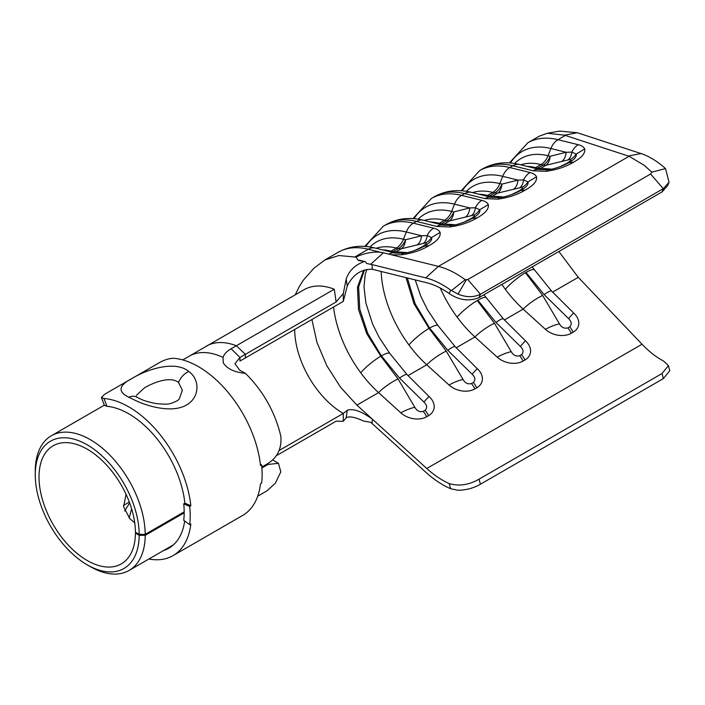 <?xml version="1.0" encoding="UTF-8"?>
<svg xmlns="http://www.w3.org/2000/svg" width="705" height="705" viewBox="0 0 705 705"><rect width="100%" height="100%" fill="white"/><g stroke="black" fill="none" stroke-linecap="round" stroke-linejoin="round"><path stroke-width="1.06" d="M35.25 474.835L35.25 471.363A77.753 44.891 60 0 1 51.35 435.769A77.753 44.891 60 0 1 90.231 439.62A77.753 44.891 60 0 1 145.212 534.346L139.185 534.372A73.496 42.432 -120 0 0 87.217 444.837A73.496 42.432 -120 0 0 35.25 474.835A73.496 42.432 -120 0 0 87.217 564.846A73.496 42.432 -120 0 0 139.185 535.315L145.212 535.342A77.753 44.891 60 0 1 129.103 570.442A77.753 44.891 60 0 1 90.231 566.591L87.217 564.846L90.231 566.591M295.254 294.796L299.211 286.724L303.344 280.185L313.91 268.226L324.908 259.942L338.876 255.527L356.078 257.122L358.272 260.365L359.312 260.11L365.516 261.811L358.272 260.365M467.776 279.541L480.44 294.232L479.012 297.607C469.045 301.625 459.114 300.277 449.2 293.553A82.018 47.35 60 0 0 442.705 289.385A82.018 47.35 60 0 0 426.781 282.767L372.372 269.292L371.993 264.578L425.723 277.876A87.464 50.496 60 0 1 442.705 284.935A87.464 50.496 60 0 1 450.662 290.116L458.021 294.126C466.34 297.475 473.813 297.51 480.44 294.232L663.352 188.632L669.045 182.243L665.52 168.565L651.878 172.161L650.6 173.994L467.776 279.541L465.229 279.744A91.597 52.884 -120 0 0 456.17 273.778A91.597 52.884 -120 0 0 438.387 266.384L388.763 254.117A15.977 11.403 -76.1 0 1 395.461 253.086L403.04 253.218L401.418 254.796L391.583 254.805M371.993 423.441L425.723 472.174A87.464 50.496 60 0 0 450.662 488.724L449.2 483.604A82.018 47.35 60 0 1 426.781 468.508L372.372 419.158L371.993 423.441L370.636 422.304L363.586 421.061C354.756 416.999 348.949 415.924 346.146 417.845L347.265 410.284L343.282 413.456A68.614 39.621 60 0 1 339.519 411.121A68.614 39.621 60 0 1 294.708 329.455M245.375 357.937L343.282 301.405L343.291 293.588L336.135 301.951L239.964 357.453L239.956 361.048L245.375 357.937L245.375 354.351L236.36 345.75L334.276 289.217A78.202 45.155 -120 0 0 304.128 289.676L189.222 356.184M479.012 297.607L662.048 191.927L663.352 188.632M669.045 182.243L667.741 185.538L662.048 191.927M261.907 467.97L267.97 464.463L278.449 463.308L280.819 471.857L275.338 483.251L266.931 490.865L257.704 496.197M184.181 512.835L145.212 535.342M231.143 348.746L239.964 357.453L234.959 363.701L239.638 370.16L245.437 373.333C234.368 372.284 226.975 368.777 223.256 362.819L223.08 357.426C224.005 354.218 226.693 351.319 231.143 348.746L236.36 345.75A78.202 45.155 -120 0 0 206.221 346.199M134.708 522.749A68.165 39.357 60 0 1 129.746 518.572L123.587 506.772L126.089 494.364M139.185 535.315L135.422 533.103A68.165 39.357 60 0 1 121.304 563.877A68.165 39.357 60 0 1 87.217 560.501A68.165 39.357 60 0 1 42.688 500.435A68.165 39.357 60 0 1 53.131 445.807A68.165 39.357 60 0 1 87.217 449.182A68.165 39.357 60 0 1 135.422 532.24L139.185 534.372M509.407 162.934L527.851 142.771L539.237 136.197L547.309 133.271L564.538 135.175L629.08 156.29L644.141 165.261L651.878 172.161M245.437 373.333C263.238 391.055 275.029 411.984 280.819 436.122C281.912 448.151 277.629 457.272 267.97 463.476L261.828 467.018M346.146 417.845L343.291 421.29L343.282 413.456L279.18 450.469M276.157 455.809L336.091 421.202L343.291 421.29M334.276 289.217L336.135 301.951M372.372 269.292C361.365 268.975 352.993 274.527 347.265 285.966L346.146 279.136L343.291 293.588M346.146 279.136C348.94 270.976 354.73 265.212 363.498 261.846M347.265 410.284C352.976 408.23 361.348 411.191 372.372 419.158L356.897 405.119L340.497 387.16L326.803 365.683L316.994 342.489L311.901 319.524M449.2 483.604C459.087 486.424 469.028 484.952 479.012 479.188L662.048 373.518L668.437 365.631L669.75 370.742L663.352 378.611L480.44 484.212C473.822 488.08 466.349 490.107 458.021 490.283L450.662 488.724M665.52 168.565L664.947 168.046C656.857 160.987 648.891 156.157 641.057 153.567L577.289 132.734L559.638 131.095L547.309 133.271M668.437 365.631L663.625 361.075C656.32 357.268 649.12 351.654 642.026 344.234L578.259 277.312L558.845 251.509M356.078 257.122A20.375 8.081 167.8 0 1 380.497 252.275L368.239 249.235A15.977 11.403 -76.1 0 1 375.183 248.063C361.691 244.706 349.336 246.124 338.118 252.311A98.524 56.885 -120 0 1 368.239 249.235L355.038 256.867M527.851 142.771A98.524 56.885 60 0 1 557.981 139.696L578.259 144.71C581.625 145.565 583.775 146.984 584.709 148.966C585.432 153.258 581.731 157.656 573.597 162.176C565.886 166.803 556.694 169.852 546.023 171.306L547.644 169.738L540.065 169.597L519.788 164.582C506.296 161.216 493.941 162.635 482.722 168.821A98.524 56.885 -120 0 1 512.843 165.754A15.977 11.403 -76.1 0 1 519.788 164.582M461.202 190.764L479.647 170.592A98.524 56.885 60 0 1 509.777 167.526L530.054 172.54C533.429 173.386 535.58 174.805 536.505 176.796C537.236 181.088 533.526 185.485 525.392 190.006C517.682 194.633 508.49 197.673 497.818 199.136L499.448 197.567L491.861 197.426L471.583 192.403C458.1 189.046 445.745 190.465 434.518 196.651A98.524 56.885 -120 0 1 464.648 193.584A15.977 11.403 -76.1 0 1 471.583 192.403M413.007 218.594L431.451 198.422A98.524 56.885 60 0 1 461.581 195.356L481.85 200.37C485.225 201.216 487.375 202.635 488.301 204.626C489.032 208.909 485.331 213.315 477.197 217.836C469.477 222.463 460.286 225.503 449.614 226.966L451.244 225.397L443.656 225.256L423.388 220.233C409.896 216.876 397.541 218.294 386.314 224.481A98.524 56.885 -120 0 1 416.443 221.414A15.977 11.403 -76.1 0 1 423.388 220.233M364.802 246.424L383.247 226.252A98.524 56.885 60 0 1 413.377 223.185L433.654 228.2C437.021 229.046 439.171 230.464 440.105 232.456C440.828 236.739 437.126 241.145 428.993 245.666C421.282 250.293 412.09 253.333 401.418 254.796M371.993 264.578L370.636 264.322L383.361 252.778L380.497 252.275M383.361 252.778L388.763 254.117M135.422 533.103L136.18 532.663M145.212 534.346L184.181 511.848M501.881 284.397A88.936 51.35 -120 0 0 505.344 289.297A88.936 51.35 -120 0 0 523.154 309.125L545.45 329.35A18.638 13.307 -163.9 0 0 571.306 333.236L573.183 332.152A18.638 13.307 -163.9 0 0 573.694 313.046A19.705 0.723 129.4 0 0 568.521 318.572L544.137 294.593L526.018 272.386L525.445 272.712L542.665 295.439L559.426 323.824C561.533 327.473 564.344 328.83 567.869 327.895L569.755 326.812C572.09 324.362 571.676 321.612 568.521 318.572M440.281 288.045A88.936 51.35 -120 0 0 457.148 317.127A88.936 51.35 -120 0 0 474.95 336.955L497.245 357.179A18.638 13.307 -163.9 0 0 523.101 361.066L524.987 359.982A18.638 13.307 -163.9 0 0 525.489 340.876A19.705 0.723 129.4 0 0 520.325 346.402L495.932 322.423L477.823 300.215L477.25 300.541L494.461 323.269L511.222 351.654C513.328 355.302 516.148 356.66 519.673 355.725L521.55 354.633C523.885 352.192 523.48 349.442 520.325 346.402M381.185 271.478A88.936 51.35 -120 0 0 408.944 344.957A88.936 51.35 -120 0 0 426.754 364.785L449.05 385.009A18.638 13.307 -163.9 0 0 474.897 388.896L476.783 387.812A18.638 13.307 -163.9 0 0 477.294 368.706A19.705 0.723 129.4 0 0 472.121 374.232L447.728 350.253L429.618 328.045L415.157 303.785L407.358 277.955M333.553 307.019A88.936 51.35 -120 0 0 360.74 372.778A88.936 51.35 -120 0 0 378.55 392.614L400.845 412.839A18.638 13.307 -163.9 0 0 426.701 416.726L428.578 415.642A18.638 13.307 -163.9 0 0 429.089 396.536A19.705 0.723 129.4 0 0 423.916 402.062L399.532 378.083L381.414 355.875L367.719 333.306L359.744 309.098L358.616 286.909L364.485 269.98M532.134 266.931L551.663 291.13L573.694 313.046M483.93 294.761L503.458 318.951L525.489 340.876M415.21 279.903L420.726 296.065L427.406 309.662L437.981 325.578L455.263 346.781L477.294 368.706M366.882 269.345L365.243 274.307L363.983 286.847L365.877 302.956L372.531 323.895L379.202 337.492L389.786 353.408L407.058 374.611L429.089 396.536M363.709 270.253L357.461 287.261L358.537 309.513L366.776 333.712L380.841 356.201L398.052 378.929L414.822 407.305C416.928 410.953 419.739 412.31 423.264 411.385L425.15 410.292C427.486 407.842 427.071 405.102 423.916 402.062M414.663 250.495L421.837 246.988C425.608 244.785 426.957 243.401 425.899 242.82L401.339 248.759L396.007 251.835A15.977 14.699 -86.2 0 1 393.857 252.69M370.002 247.006A88.292 50.971 60 0 1 403.445 239.242L405.542 239.762L421.555 235.77L427.186 235.585L431.566 237.55C432.306 240.149 429.777 243.049 423.978 246.23L428.993 245.666M440.105 232.456L431.566 237.55A15.977 14.25 -90.7 0 1 425.899 242.82M424.516 245.904L424.19 246.115C420.268 248.68 408.636 253.104 403.04 253.218M391.989 252.223A15.977 11.403 103.9 0 0 393.134 251.641L398.466 248.565L396.369 248.054L391.037 251.13L393.134 251.641A15.977 9.227 -120 0 0 396.007 251.835L404.168 252.372A15.977 14.699 -86.2 0 1 401.7 253.324M405.542 239.762A15.977 9.799 -104 0 1 401.339 248.759A15.977 9.227 -120 0 1 398.466 248.565A15.977 11.403 103.9 0 0 405.542 239.762M376.1 248.292A83.613 48.275 -120 0 1 396.369 248.054A15.977 11.403 103.9 0 0 403.445 239.242L406.3 231.989L421.555 235.77A15.977 9.799 -104 0 1 417.351 244.767M433.654 228.2A15.977 11.403 103.9 0 0 427.186 235.585A15.977 9.103 -104.9 0 1 423.608 243.155M421.837 246.988L423.978 246.23M414.822 407.305A19.705 6.768 155 0 0 400.845 412.839M406.027 277.629L414.002 303.811L429.045 328.371L446.256 351.099L463.026 379.475C465.133 383.123 467.944 384.489 471.469 383.555L473.355 382.462C475.69 380.013 475.276 377.272 472.121 374.232M559.268 167.006L566.441 163.507C570.213 161.304 571.561 159.912 570.504 159.339L545.943 165.27L540.612 168.345A15.977 14.699 -86.2 0 1 538.461 169.2M511.063 194.836L518.245 191.337C522.008 189.134 523.366 187.742 522.299 187.169L497.739 193.1L492.416 196.175A15.977 14.699 -86.2 0 1 490.257 197.03M462.859 222.665L470.041 219.167C473.813 216.955 475.161 215.571 474.095 214.99L449.534 220.929L444.212 224.005A15.977 14.699 -86.2 0 1 442.053 224.86M418.206 219.184A88.292 50.971 60 0 1 451.649 211.412L453.747 211.932L469.759 207.94L475.39 207.755L479.761 209.72C480.502 212.328 477.981 215.219 472.183 218.4L477.197 217.836M488.301 204.626L479.761 209.72A15.977 14.25 -90.7 0 1 474.095 214.99M472.72 218.074L472.394 218.286C468.464 220.85 456.84 225.274 451.244 225.388M466.402 191.355A88.292 50.971 60 0 1 499.854 183.582L501.942 184.102L517.963 180.11L523.595 179.925L527.966 181.89C528.706 184.499 526.177 187.389 520.387 190.579L525.392 190.006M536.505 176.796L527.966 181.89A15.977 14.25 -90.7 0 1 522.299 187.169M499.448 197.559C505.044 197.444 516.668 193.02 520.59 190.456L520.792 190.324M514.606 163.525A88.292 50.971 60 0 1 548.049 155.752L550.147 156.272L566.159 152.28L571.799 152.095L576.17 154.06C576.91 156.669 574.381 159.559 568.582 162.749L573.597 162.176M584.709 148.966L576.17 154.06A15.977 14.25 -90.7 0 1 570.504 159.339M569.12 162.423L568.794 162.626C564.872 165.19 553.24 169.614 547.644 169.729M440.193 224.393A15.977 11.403 103.9 0 0 441.339 223.82L446.662 220.744L444.573 220.224L439.241 223.3L441.339 223.82A15.977 9.227 -120 0 0 444.212 224.005L452.372 224.543A15.977 14.699 -86.2 0 1 449.896 225.494M453.747 211.932A15.977 9.799 -104 0 1 449.534 220.929A15.977 9.227 -120 0 1 446.662 220.744A15.977 11.403 103.9 0 0 453.747 211.932M424.304 220.462A83.613 48.275 -120 0 1 444.573 220.224A15.977 11.403 103.9 0 0 451.649 211.412L454.496 204.159L469.759 207.94A15.977 9.799 -104 0 1 465.556 216.937M481.85 200.37A15.977 11.403 103.9 0 0 475.39 207.755A15.977 9.103 -104.9 0 1 471.804 215.325M470.041 219.167L472.183 218.4M488.398 196.572A15.977 11.403 103.9 0 0 489.543 195.99L494.866 192.914L492.769 192.394L487.446 195.47L489.543 195.99A15.977 9.227 -120 0 0 492.416 196.175L500.576 196.721A15.977 14.699 -86.2 0 1 498.1 197.664M501.942 184.102A15.977 9.799 -104 0 1 497.739 193.1A15.977 9.227 -120 0 1 494.866 192.914A15.977 11.403 103.9 0 0 501.942 184.102M472.509 192.632A83.613 48.275 -120 0 1 492.769 192.394A15.977 11.403 103.9 0 0 499.854 183.582L502.7 176.338L517.963 180.11A15.977 9.799 -104 0 1 513.751 189.107M530.054 172.54A15.977 11.403 103.9 0 0 523.595 179.925A15.977 9.103 -104.9 0 1 520.008 187.504M518.245 191.337L520.387 190.579M536.593 168.742A15.977 11.403 103.9 0 0 537.739 168.16L543.07 165.085L540.973 164.565L535.65 167.64L537.739 168.16A15.977 9.227 -120 0 0 540.612 168.345L548.772 168.892A15.977 14.699 -86.2 0 1 546.304 169.834M550.147 156.272A15.977 9.799 -104 0 1 545.943 165.27A15.977 9.227 -120 0 1 543.07 165.085A15.977 11.403 103.9 0 0 550.147 156.272M520.704 164.803A83.613 48.275 -120 0 1 540.973 164.565A15.977 11.403 103.9 0 0 548.049 155.752L550.905 148.508L566.159 152.28A15.977 9.799 -104 0 1 561.955 161.278M578.259 144.71A15.977 11.403 103.9 0 0 571.799 152.095A15.977 9.103 -104.9 0 1 568.212 159.674M566.441 163.507L568.582 162.749M463.026 379.475A19.705 6.768 155 0 0 449.05 385.009M511.222 351.654A19.705 6.768 155 0 0 497.245 357.179M559.426 323.824A19.705 6.768 155 0 0 545.45 329.35M347.265 285.966L343.282 301.405M370.636 264.322L366.591 263.432L365.516 261.811M650.6 173.994L663.264 188.684M188.834 371.5L189.389 371.932C200.167 380.118 199.621 397.655 186.534 404.926C173.888 412.619 152.359 407.763 137.942 401.638L128.759 397.232C117.62 391.698 118.599 385.494 131.712 378.629L132.346 378.259C148.279 368.644 175.739 360.414 188.834 371.5A13.844 9.297 128.6 0 0 178.568 382.542C170.416 375.774 153.382 382.524 144.384 387.935L136.312 395.443M128.759 397.232A13.844 10.267 -58.7 0 1 137.387 397.408C139.652 398.536 142.692 400.889 155.532 403.48C163.41 404.397 168.53 404.37 170.883 403.392C176.1 401.612 178.92 400.026 179.343 398.633L182.366 390.244L178.568 382.542M123.472 505.423L129.315 502.048M124.626 511.046L129.658 502.956M106.993 406.318A79.885 46.125 60 0 1 128.83 413.853A79.885 46.125 60 0 1 184.86 503.176L183.732 503.828A79.885 46.125 60 0 1 183.732 520.334L189.707 524.661A88.407 51.042 -120 0 0 189.707 506.401L190.835 505.749A88.407 51.042 -120 0 0 128.83 406.9A88.407 51.042 -120 0 0 103.926 398.492L106.993 406.318L104.402 405.322L101.353 397.549L103.926 398.492M184.684 521.021A79.885 46.125 60 0 1 168.768 548.261A79.885 46.125 60 0 1 163.472 550.596M148.878 559.021A88.407 51.042 -120 0 0 173.033 555.637A88.407 51.042 -120 0 0 190.835 524.009L189.707 524.661M173.033 555.637L242.696 515.417A88.407 51.042 -120 0 0 260.506 483.789L261.634 483.137A88.407 51.042 -120 0 0 261.634 464.877L260.506 465.529A88.407 51.042 -120 0 0 198.493 366.679A88.407 51.042 -120 0 0 173.589 358.272C169.015 358.404 164.256 359.876 159.33 362.687L132.346 378.259M101.353 397.549L104.728 394.21L131.712 378.629M190.835 505.749L184.86 503.176M131.615 508.798L129.165 518.025M189.707 506.401L183.732 503.828M261.634 464.877L260.374 464.331M629.08 156.29L438.387 266.384L425.723 277.876M182.745 359.911L189.178 356.192A77.753 44.891 60 0 1 189.213 356.175A77.753 44.891 60 0 1 223.08 357.426M510.464 163.014A93.844 54.179 -120 0 1 550.905 148.508A15.977 11.403 103.9 0 1 557.981 139.696L565.339 135.448M663.352 378.611L662.048 373.518M479.012 479.188L480.44 484.212M449.2 293.553L450.662 290.116M546.023 171.306L533.121 170.769L512.843 165.754L509.777 167.526A15.977 11.403 103.9 0 0 502.7 176.338A93.844 54.179 -120 0 0 462.26 190.844M497.818 199.136L484.917 198.599L464.648 193.584L461.581 195.356A15.977 11.403 103.9 0 0 454.496 204.159A93.844 54.179 -120 0 0 414.064 218.673M449.614 226.966L436.721 226.428L416.443 221.414L413.377 223.185A15.977 11.403 103.9 0 0 406.3 231.989A93.844 54.179 -120 0 0 365.86 246.503M552.57 292.143L578.259 277.312M504.375 319.973L523.154 309.125A19.705 4.724 145.4 0 1 542.665 295.439M456.17 347.803L474.95 336.955A19.705 4.724 145.4 0 1 494.461 323.269M407.966 375.633L426.754 364.785A19.705 4.724 145.4 0 1 446.256 351.099M356.897 405.119L378.55 392.614A19.705 4.724 145.4 0 1 398.052 378.929M426.781 468.508L642.026 344.234M360.74 372.778A19.705 3.816 141.5 0 1 380.841 356.201L381.414 355.875A19.705 3.948 142.1 0 1 389.786 353.408M404.168 252.372L407.12 252.672M382.401 249.852A83.613 48.275 60 0 1 391.037 251.13A15.977 11.403 103.9 0 1 389.9 251.703M423.264 411.385A19.705 11.377 60 0 1 426.701 416.726M407.058 374.611A19.705 3.014 138.3 0 0 399.532 378.083M425.15 410.292A19.705 11.377 60 0 1 428.578 415.642M408.944 344.957A19.705 3.816 141.5 0 1 429.045 328.371L429.618 328.045A19.705 3.948 142.1 0 1 437.981 325.578M548.772 168.892L551.724 169.182M527.005 166.362A83.613 48.275 60 0 1 535.65 167.64A15.977 11.403 103.9 0 1 534.505 168.222M500.576 196.721L503.529 197.012M478.801 194.192A83.613 48.275 60 0 1 487.446 195.47A15.977 11.403 103.9 0 1 486.3 196.052M452.372 224.543L455.324 224.842M430.605 222.022A83.613 48.275 60 0 1 439.241 223.3A15.977 11.403 103.9 0 1 438.096 223.882M436.721 226.428A15.977 11.403 -76.1 0 1 443.656 225.256M484.917 198.599A15.977 11.403 -76.1 0 1 491.861 197.426M533.121 170.769A15.977 11.403 -76.1 0 1 540.065 169.597M471.469 383.555A19.705 11.377 60 0 1 474.897 388.896M455.263 346.781A19.705 3.014 138.3 0 0 447.728 350.253M473.355 382.462A19.705 11.377 60 0 1 476.783 387.812M477.25 300.541A19.705 3.816 141.5 0 0 457.148 317.127M486.186 297.748A19.705 3.948 142.1 0 0 477.823 300.215M519.673 355.725A19.705 11.377 60 0 1 523.101 361.066M503.458 318.951A19.705 3.014 138.3 0 0 495.932 322.423M521.55 354.633A19.705 11.377 60 0 1 524.987 359.982M525.445 272.712A19.705 3.816 141.5 0 0 505.344 289.297M534.39 269.918A19.705 3.948 142.1 0 0 526.018 272.386M567.869 327.895A19.705 11.377 60 0 1 571.306 333.236M551.663 291.13A19.705 3.014 138.3 0 0 544.137 294.593M569.755 326.812A19.705 11.377 60 0 1 573.183 332.152M628.278 156.008L641.057 153.567M564.538 135.175L577.289 132.734M466.199 280.088L458.021 294.126M465.229 279.744L451.367 290.619M267.97 464.463L267.116 463.961M137.387 397.408L136.382 396.721L136.946 397.391M129.103 570.442L173.439 544.842M51.35 435.769L104.34 405.172M395.461 253.086L375.183 248.063M431.451 198.422L434.518 196.651M479.647 170.592L482.722 168.821M383.247 226.252L386.314 224.481M324.908 259.933L338.118 252.311M278.449 463.308L272.641 459.898"/></g></svg>
